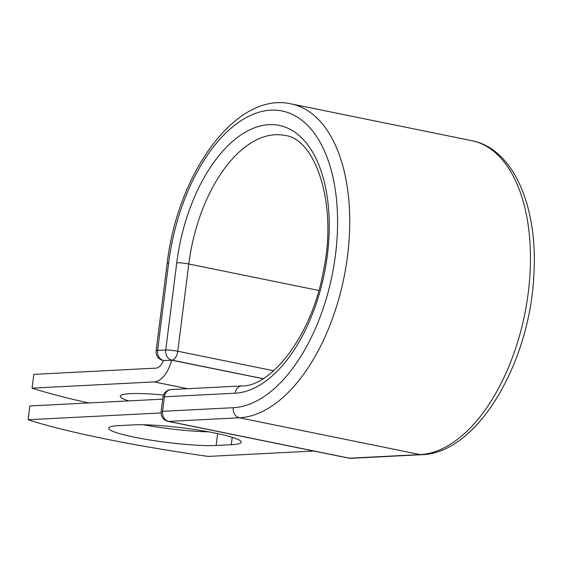 <?xml version="1.0" encoding="UTF-8"?>
<svg xmlns="http://www.w3.org/2000/svg" width="562" height="562" viewBox="0 0 562 562"><rect width="100%" height="100%" fill="white"/><g stroke="black" fill="none" stroke-linecap="round" stroke-linejoin="round"><path stroke-width="0.84" d="M134.69 437.236A59.165 6.863 -172.8 0 0 216.138 445.49L231.284 444.718A59.165 6.863 -172.8 0 0 241.224 442.203A59.165 6.863 -172.8 0 0 200.03 430.366A59.165 6.863 -172.8 0 0 133.77 424.865L118.631 425.638A59.165 6.863 -172.8 0 0 108.684 428.146A59.165 6.863 -172.8 0 0 134.69 437.236M143.212 424.753A59.165 6.863 -172.8 0 0 208.446 431.813M128.705 400.903A59.165 6.863 7.2 0 1 120.247 396.168A59.165 6.863 7.2 0 1 163.528 394.988M32.09 388.145L154.227 381.907A27.278 14.76 -78.5 0 0 171.579 360.193L164.02 360.579A8.746 4.728 101.5 0 1 163.451 360.544A13.291 7.194 -78.5 0 1 155.969 368.124L33.832 374.362L32.09 388.145A255.022 29.582 -172.8 0 0 88.627 402.947M263.051 378.725L171.579 360.193M313.793 451.026L208.228 456.421A255.022 29.582 7.2 0 1 28.1 419.737L29.842 405.954L162.706 399.168M161.055 412.951L28.1 419.737M217.642 433.625L216.138 445.49M187.61 388.707L154.227 381.907M263.114 378.683L171.853 360.102L164.02 360.579M318.809 290.47L188.79 264A8.746 1.012 -172.8 0 0 176.756 262.777A136.257 73.727 -78.5 0 1 269.022 124.666A136.257 73.727 -78.5 0 1 327.365 255.085A136.257 73.727 -78.5 0 1 235.099 393.203A8.746 7.285 87.1 0 1 241.857 385.932L171.185 389.543A8.746 7.285 87.1 0 0 164.427 396.807L162.594 411.314A8.746 7.285 87.1 0 0 168.705 421.395L239.384 417.784L420.109 454.588A159.72 86.422 -78.5 0 0 526.678 303.585A159.72 86.422 -78.5 0 0 471.862 140.697L291.13 103.893A159.72 86.422 -78.5 0 1 345.953 266.781A159.72 86.422 -78.5 0 1 239.384 417.784A8.746 7.285 87.1 0 1 233.265 407.703A150.974 81.694 -78.5 0 0 335.5 254.67A150.974 81.694 -78.5 0 0 270.856 110.159A150.974 81.694 -78.5 0 0 168.621 263.192A8.746 1.012 -172.8 0 0 167.153 263.564L156.131 350.8A8.746 1.012 7.2 0 1 157.599 350.435L165.734 350.014A8.746 1.012 7.2 0 1 177.775 351.236L273.659 370.765M168.621 263.192L157.599 350.435A8.746 7.285 -92.9 0 0 163.718 360.516A8.746 4.728 101.5 0 1 163.057 360.467L163.451 360.544M241.857 385.932C271.165 386.804 311.784 335.338 323.115 272.521C338.303 204.09 315.092 138.104 284.709 135.449A127.511 69 -78.5 0 0 188.79 264L177.775 351.236A8.746 4.728 101.5 0 1 171.853 360.102A8.746 7.285 -92.9 0 1 165.734 350.014L176.756 262.777M233.265 407.703L162.594 411.314A8.746 1.012 -172.8 0 0 161.125 411.686A8.746 8.746 0 0 0 168.052 421.345A8.746 4.728 101.5 0 0 168.705 421.395L349.438 458.199L420.109 454.588A8.746 7.285 87.1 0 0 421.648 454.707C477.054 453.569 529.931 363.235 533.858 274.881C538.101 207.216 513.865 148.832 471.862 140.697M235.099 393.203L164.427 396.807A8.746 1.012 -172.8 0 0 162.952 397.179L161.125 411.686M168.052 421.345L348.784 458.149A8.746 4.728 101.5 0 0 349.438 458.199A8.746 7.285 87.1 0 0 350.976 458.318L421.648 454.707M232.218 437.299L231.284 444.718M291.13 103.893C236.188 91.234 177.459 173.222 167.153 263.564M156.131 350.8A8.746 8.746 0 0 0 163.057 360.467M171.185 389.543A8.746 8.746 0 0 0 162.952 397.179M348.784 458.149A8.746 8.746 0 0 0 350.976 458.318"/></g></svg>
